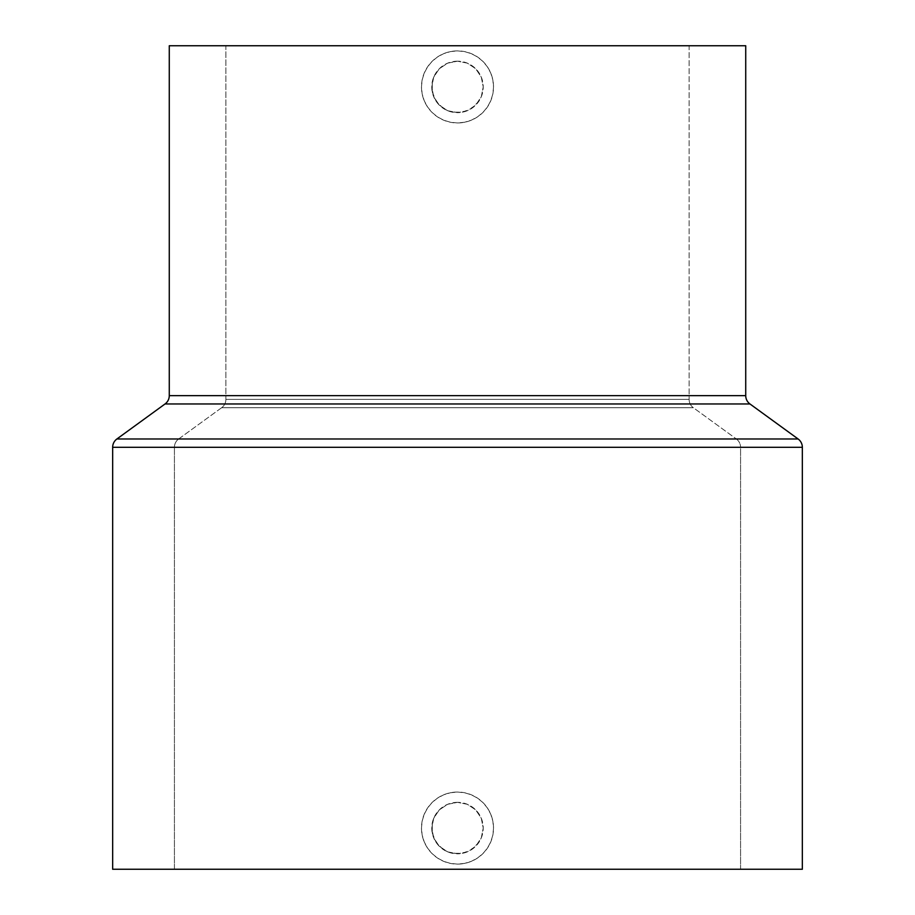 <?xml version="1.0" encoding="UTF-8"?>
<svg xmlns="http://www.w3.org/2000/svg" width="915" height="915" viewBox="0 0 915 915"><rect width="100%" height="100%" fill="white"/><g stroke="black" fill="none" stroke-linecap="round" stroke-linejoin="round"><path stroke-width="0.69" stroke-dasharray="4.58 3.43" d="M457.5 802.341A25.734 25.734 0 0 0 431.766 828.075A25.734 25.734 0 0 0 457.5 853.809L447.641 851.842L439.303 846.272L433.721 837.923L431.766 828.086L433.721 818.239L439.303 809.878L447.652 804.296L457.5 802.341L467.348 804.296L475.697 809.878L481.279 818.227L483.234 828.075L481.279 837.923L478.9 842.372L471.797 849.475L462.521 853.318L452.479 853.318L447.652 851.854L443.203 849.475L436.1 842.372L432.257 833.096L432.257 823.054L433.721 818.227L439.303 809.878L447.652 804.296L457.5 802.341L467.348 804.296L471.797 806.675L475.686 809.867L481.267 818.204L483.234 828.052L481.279 837.911L478.911 842.349L471.831 849.452L467.371 851.842L457.5 853.809A25.734 25.734 0 0 0 483.234 828.075A25.734 25.734 0 0 0 457.5 802.341L467.348 804.296L475.686 809.867L481.267 818.204L483.234 828.052L481.279 837.911L475.709 846.261L467.371 851.842L457.5 853.809L447.641 851.842L439.303 846.272L433.721 837.923L431.766 828.086L433.721 818.239L439.303 809.878L447.652 804.296L457.5 802.341M464.568 863.405L457.5 864.103A36.028 36.028 0 0 0 493.528 828.075A36.028 36.028 0 0 0 457.5 792.047L464.511 792.733L471.282 794.792L477.516 798.12L482.96 802.581L487.455 808.048L490.772 814.247L492.83 821.018L493.528 828.052L492.842 835.075L490.795 841.846L487.478 848.056L482.994 853.535L477.561 858.007L471.328 861.347L464.568 863.405L471.328 861.347L477.561 858.007L482.994 853.535L487.478 848.056L490.795 841.846L492.842 835.075L493.528 828.052L492.83 821.018L490.772 814.247L487.455 808.048L482.96 802.581L477.516 798.12L471.282 794.792L464.511 792.733L457.5 792.047L450.443 792.745L443.706 794.792L437.473 798.132L432.017 802.604L427.545 808.059L424.205 814.293L422.17 821.041L421.472 828.086L422.17 835.109L424.217 841.869L427.557 848.102L432.017 853.546L437.484 858.03L443.695 861.358L450.477 863.405L457.5 864.103L464.568 863.405M457.5 61.191A25.734 25.734 0 0 0 431.766 86.925A25.734 25.734 0 0 0 457.5 112.659L447.641 110.692L439.303 105.122L433.721 96.773L431.766 86.936L433.721 77.089L439.303 68.728L447.652 63.146L457.5 61.191L467.348 63.146L475.697 68.728L481.279 77.077L483.234 86.925L481.279 96.773L478.9 101.222L471.797 108.325L462.521 112.168L452.479 112.168L447.652 110.704L443.203 108.325L436.1 101.222L432.257 91.946L432.257 81.904L433.721 77.077L439.303 68.728L447.652 63.146L457.5 61.191L467.348 63.146L471.797 65.525L475.686 68.716L481.267 77.054L483.234 86.902L481.279 96.761L478.911 101.199L471.831 108.302L467.371 110.692L457.5 112.659A25.734 25.734 0 0 0 483.234 86.925A25.734 25.734 0 0 0 457.5 61.191L467.348 63.146L475.686 68.716L481.267 77.054L483.234 86.902L481.279 96.761L475.709 105.111L467.371 110.692L457.5 112.659L447.641 110.692L439.303 105.122L433.721 96.773L431.766 86.936L433.721 77.089L439.303 68.728L447.652 63.146L457.5 61.191M464.568 122.255L457.5 122.953A36.028 36.028 0 0 0 493.528 86.925A36.028 36.028 0 0 0 457.5 50.897L464.523 51.583L471.282 53.642L477.516 56.97L482.96 61.431L487.443 66.898L490.772 73.097L492.83 79.868L493.528 86.902L492.842 93.925L490.795 100.707L487.478 106.906L482.994 112.385L477.561 116.857L471.328 120.197L464.568 122.255L471.328 120.197L477.561 116.857L482.994 112.385L487.478 106.906L490.795 100.707L492.842 93.925L493.528 86.902L492.83 79.868L490.772 73.097L487.443 66.898L482.96 61.431L477.516 56.97L471.282 53.642L464.523 51.583L457.5 50.897L450.443 51.595L443.706 53.642L437.473 56.982L432.017 61.454L427.545 66.909L424.217 73.143L422.17 79.88L421.472 86.936L422.17 93.959L424.217 100.719L427.557 106.952L432.017 112.396L437.484 116.88L443.695 120.208L450.466 122.255L457.5 122.953L464.568 122.255M174.422 447.298A10.294 10.294 0 0 1 178.665 438.971L736.335 438.971A10.294 10.294 0 0 1 740.578 447.298L174.422 447.298L740.578 447.298L740.578 869.25L174.422 869.25L174.422 447.298L174.422 869.25L740.578 869.25L740.578 447.298L174.422 447.298L740.578 447.298A10.294 10.294 0 0 0 736.335 438.971L178.665 438.971L221.647 407.713L693.353 407.713L736.335 438.971L693.353 407.713L221.647 407.713A10.294 10.294 0 0 0 225.891 399.386L689.109 399.386A10.294 10.294 0 0 0 693.353 407.713A10.294 10.294 0 0 1 689.109 399.386L225.891 399.386L225.891 45.75L689.109 45.75L689.109 399.386L689.109 45.75L169.275 45.75L745.725 45.75L225.891 45.75L689.109 45.75L225.891 45.75L225.891 399.386L689.109 399.386L225.891 399.386A10.294 10.294 0 0 1 221.647 407.713L693.353 407.713L221.647 407.713L178.665 438.971L736.335 438.971L178.665 438.971A10.294 10.294 0 0 0 174.422 447.298M165.032 403.973L749.968 403.973L165.032 403.973M745.725 395.646L169.275 395.646L745.725 395.646M112.659 869.25L802.341 869.25L112.659 869.25M174.422 869.25L740.578 869.25L174.422 869.25M112.659 447.298L802.341 447.298L112.659 447.298M116.903 438.971L798.097 438.971L116.903 438.971M450.443 51.595L457.5 50.897A36.028 36.028 0 0 0 421.472 86.925A36.028 36.028 0 0 0 457.5 122.953L450.466 122.255L443.695 120.208L437.484 116.88L432.017 112.396L427.557 106.952L424.217 100.719L422.17 93.959L421.472 86.936L422.17 79.88L424.217 73.143L427.545 66.909L432.017 61.454L437.473 56.982L443.706 53.642L450.443 51.595L443.718 53.642L437.484 56.97L432.029 61.454L427.545 66.909L424.217 73.143L422.17 79.891L421.472 86.925L422.17 93.959L424.217 100.707L427.545 106.941L432.029 112.396L437.484 116.88L443.718 120.208L450.466 122.255L457.5 122.953L464.534 122.255L471.282 120.208L477.516 116.88L482.971 112.396L487.455 106.941L490.783 100.707L492.83 93.959L493.528 86.925L492.83 79.891L490.783 73.143L487.455 66.909L482.971 61.454L477.516 56.97L471.282 53.642L464.534 51.595L457.5 50.897L450.466 51.595M450.443 792.745L457.5 792.047A36.028 36.028 0 0 0 421.472 828.075A36.028 36.028 0 0 0 457.5 864.103L450.477 863.405L443.695 861.358L437.484 858.03L432.017 853.546L427.557 848.102L424.217 841.869L422.17 835.109L421.472 828.086L422.17 821.041L424.205 814.293L427.545 808.059L432.017 802.604L437.473 798.132L443.706 794.792L450.443 792.745L443.718 794.792L437.484 798.12L432.029 802.604L427.545 808.059L424.217 814.293L422.17 821.041L421.472 828.075L422.17 835.109L424.217 841.857L427.545 848.091L432.029 853.546L437.484 858.03L443.718 861.358L450.466 863.405L457.5 864.103L464.534 863.405L471.282 861.358L477.516 858.03L482.971 853.546L487.455 848.091L490.783 841.857L492.83 835.109L493.528 828.075L492.83 821.041L490.783 814.293L487.455 808.059L482.971 802.604L477.516 798.12L471.282 794.792L464.534 792.745L457.5 792.047L450.466 792.745"/><path stroke-width="1.37" d="M169.275 45.75L169.275 395.646L745.725 395.646L745.725 45.75L169.275 45.75L745.725 45.75L745.725 395.646A10.294 10.294 0 0 0 749.968 403.973A10.294 10.294 0 0 1 745.725 395.646L169.275 395.646A10.294 10.294 0 0 1 165.032 403.973L116.903 438.971L798.097 438.971L749.968 403.973L165.032 403.973A10.294 10.294 0 0 0 169.275 395.646L169.275 45.75M112.659 447.298L802.341 447.298A10.294 10.294 0 0 0 798.097 438.971L116.903 438.971A10.294 10.294 0 0 0 112.659 447.298L112.659 869.25L802.341 869.25L802.341 447.298L112.659 447.298A10.294 10.294 0 0 1 116.903 438.971L165.032 403.973L749.968 403.973L798.097 438.971A10.294 10.294 0 0 1 802.341 447.298L802.341 869.25L112.659 869.25L112.659 447.298"/></g></svg>
